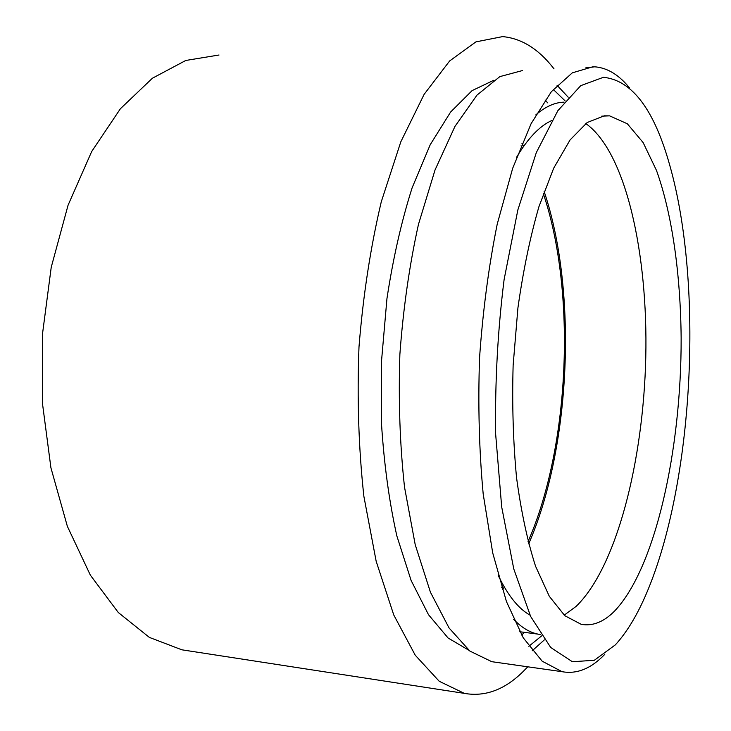 <?xml version="1.0" encoding="UTF-8"?>
<svg xmlns="http://www.w3.org/2000/svg" width="731" height="731" viewBox="0 0 731 731"><rect width="100%" height="100%" fill="white"/><g stroke="black" fill="none" stroke-linecap="round" stroke-linejoin="round"><path stroke-width="1.1" d="M540.693 634.563L538.007 634.124C529.692 632.47 521.568 627.545 513.637 619.349M535.777 114.922C545.024 106.927 554.153 102.678 563.153 102.185L564.058 102.148M615.338 644.87C626.787 632.37 637.158 615.246 646.442 593.49C693.545 483.292 703.916 285.465 669.76 165.288C654.218 109.568 632.114 80.236 603.44 77.294L580.752 85.655L557.863 110.683L536.316 152.587L517.84 209.98L504.107 279.58C497.738 330.576 494.924 382.139 495.664 434.251L501.685 506.921L513.774 568.937L530.642 616.452L550.708 647.483L572.41 661.747L594.33 660.267L615.338 644.87M604.775 654.346C591.151 668.6 576.905 674.384 562.048 671.679L542.164 661.189L523.259 637.834L506.409 601.467L492.703 552.874L483.182 493.937C479.143 450.378 477.946 404.956 479.563 357.678C482.871 310.62 488.756 266.102 497.226 224.134L512.669 168.322L531.117 123.649L551.375 91.667L572.3 72.844L592.878 66.777L596.039 66.923C608.229 68.312 619.422 75.357 629.629 88.058M528.833 646.295L541.598 635.924M565.081 100.869L553.266 89.42M521.623 635.047L524.492 632.352M547.665 102.852L545.107 99.992M532.223 650.773L544.376 639.853M568.188 97.196L557.04 85.262M554.007 68.86C538.838 49.151 521.724 38.396 502.645 36.605L475.945 41.868L449.656 60.938L424.126 94.354L400.826 141.796L381.29 201.756C370.562 247.124 363.124 295.498 358.994 346.887C357.002 398.623 358.638 448.45 363.883 496.367L376.173 561.298L393.744 614.935L415.245 655.214L439.24 681.283L464.349 693.372C484.845 697.008 504.235 689.936 522.528 672.136L527.791 666.809M614.625 611.015C603.852 621.944 592.713 626.385 581.191 624.329L564.816 615.703L549.328 596.332L535.558 566.242C527.471 541.095 521.13 511.554 516.543 477.626C513.162 441.798 512.029 404.371 513.135 365.336L517.923 307.906C523.158 270.799 530.149 237.091 538.902 206.772L553.659 168.249L570.061 139.95L587.203 122.506L604.254 115.818L609.59 115.854L627.335 123.777L643.134 142.572L656.502 170.469C672.191 214.21 680.543 274.326 681.146 337.877C681.456 449.008 655.68 567.886 614.625 611.015M585.769 123.539C625.974 151.893 648.141 253.904 645.775 357.386C643.371 460.978 616.8 566.991 576.138 606.374L564.195 615.155M530.03 615.155C518.507 608.713 507.908 595.491 498.222 575.48M516.579 157.275C527.974 138.196 539.697 125.951 551.731 120.542M219.017 55.008L185.784 60.463L152.377 78.244L120.405 108.736L91.686 151.527L68.065 205.21L51.225 267.29L42.435 334.423L42.361 402.626L50.923 467.822L67.362 526.329L90.379 575.196L118.303 612.523L149.352 637.395L181.845 649.804L189.274 650.955M493.79 80.264L472.107 90.607L450.579 112.081L430.221 144.711L412.129 187.812C401.493 221.283 393.104 258.198 386.955 298.559L381.536 360.858L381.472 423.395C384.067 464.139 389.194 501.64 396.851 535.914L411.105 580.441L428.521 614.725L448.085 637.999L468.781 650.206M522.418 70.56L499.84 76.618L476.987 95.112L454.965 126.399L435.027 169.994L418.461 224.39C409.424 265.243 403.229 308.573 399.875 354.38C398.349 400.396 399.894 444.64 404.517 487.111L415.208 544.659L430.431 592.22L449.062 627.966L469.896 651.083L491.771 661.683L497.08 662.441M521.971 143.541L523.67 146.246M544.111 191.385C577.773 291.276 570.92 447.363 528.641 543.919M504.326 587.094L502.398 589.634M501.658 587.285L503.257 585.22M528.038 541.625C569.805 446.413 576.576 292.117 543.316 193.614M522.437 148.018L521.029 145.816M538.007 634.124L519.778 631.739M585.979 67.462L593.179 67.078M601.732 116.156L609.59 115.854M181.845 649.804L464.349 693.372M491.771 661.683L562.048 671.679M563.811 102.459L559.224 102.651"/></g></svg>
